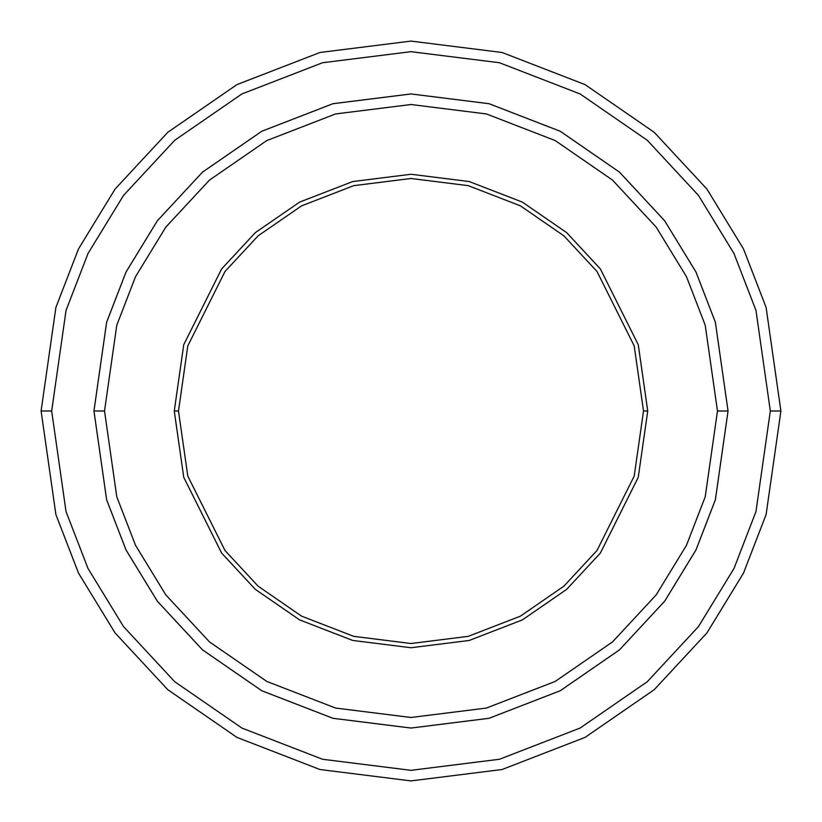 <?xml version="1.0" encoding="UTF-8"?>
<svg xmlns="http://www.w3.org/2000/svg" width="822" height="822" viewBox="0 0 822 822"><rect width="100%" height="100%" fill="white"/><g stroke="black" fill="none" stroke-linecap="round" stroke-linejoin="round"><path stroke-width="1.23" d="M178.487 411L187.796 345.898L224.992 271.496L258.118 235.822L301.582 205.849L353.768 185.649L411 178.487L468.232 185.649L520.418 205.849L563.882 235.822L597.008 271.496L634.204 345.898L643.513 411L647.736 411L638.262 344.716L600.389 268.958L566.666 232.636L522.402 202.12L469.27 181.549L411 174.264L352.73 181.549L299.598 202.12L255.334 232.636L221.611 268.958L183.738 344.716L174.264 411L178.487 411L187.796 476.102L224.992 550.504L258.118 586.178L301.582 616.151L353.768 636.351L411 643.513L468.232 636.351L520.418 616.151L563.882 586.178L597.008 550.504L634.204 476.102L643.513 411L634.204 345.898L597.008 271.496L563.882 235.822L520.418 205.849L468.232 185.649L411 178.487L353.768 185.649L301.582 205.849L258.118 235.822L224.992 271.496L187.796 345.898L178.487 411L174.264 411L183.738 344.716L221.611 268.958L255.334 232.636L299.598 202.12L352.73 181.549L411 174.264L469.27 181.549L522.402 202.12L566.666 232.636L600.389 268.958L638.262 344.716L647.736 411L638.262 477.284L600.389 553.042L566.666 589.364L522.402 619.88L469.27 640.451L411 647.736L352.73 640.451L299.598 619.88L255.334 589.364L221.611 553.042L183.738 477.284L174.264 411L183.738 477.284L221.611 553.042L255.334 589.364L299.598 619.88L352.73 640.451L411 647.736L469.27 640.451L522.402 619.88L566.666 589.364L600.389 553.042L638.262 477.284L647.736 411L643.513 411L634.204 476.102L597.008 550.504L563.882 586.178L520.418 616.151L468.232 636.351L411 643.513L353.768 636.351L301.582 616.151L258.118 586.178L224.992 550.504L187.796 476.102L178.487 411M770.327 411L755.963 511.613L733.995 568.464L698.464 626.6L647.274 681.726L580.096 728.056L499.447 759.271L411 770.327L322.553 759.271L241.904 728.056L174.726 681.726L123.536 626.6L88.005 568.464L66.037 511.613L51.673 411L41.1 411L55.896 514.572L78.501 573.088L115.08 632.94L167.78 689.689L236.931 737.385L319.943 769.515L411 780.9L502.057 769.515L585.069 737.385L654.22 689.689L706.92 632.94L743.499 573.088L766.104 514.572L780.9 411L770.327 411L755.963 310.387L733.995 253.536L698.464 195.4L647.274 140.274L580.096 93.944L499.447 62.729L411 51.673L322.553 62.729L241.904 93.944L174.726 140.274L123.536 195.4L88.005 253.536L66.037 310.387L51.673 411L66.037 511.613L88.005 568.464L123.536 626.6L174.726 681.726L241.904 728.056L322.553 759.271L411 770.327L499.447 759.271L580.096 728.056L647.274 681.726L698.464 626.6L733.995 568.464L755.963 511.613L770.327 411L780.9 411L766.104 514.572L743.499 573.088L706.92 632.94L654.22 689.689L585.069 737.385L502.057 769.515L411 780.9L319.943 769.515L236.931 737.385L167.78 689.689L115.08 632.94L78.501 573.088L55.896 514.572L41.1 411L55.896 307.428L78.501 248.912L115.08 189.06L167.78 132.311L236.931 84.615L319.943 52.485L411 41.1L502.057 52.485L585.069 84.615L654.22 132.311L706.92 189.06L743.499 248.912L766.104 307.428L780.9 411L766.104 307.428L743.499 248.912L706.92 189.06L654.22 132.311L585.069 84.615L502.057 52.485L411 41.1L319.943 52.485L236.931 84.615L167.78 132.311L115.08 189.06L78.501 248.912L55.896 307.428L41.1 411L51.673 411L66.037 310.387L88.005 253.536L123.536 195.4L174.726 140.274L241.904 93.944L322.553 62.729L411 51.673L499.447 62.729L580.096 93.944L647.274 140.274L698.464 195.4L733.995 253.536L755.963 310.387L770.327 411M717.483 411L705.214 496.817L686.483 545.294L656.182 594.892L612.524 641.91L555.22 681.417L486.439 708.05L411 717.483L335.561 708.05L266.78 681.417L209.476 641.91L165.818 594.892L135.517 545.294L116.786 496.817L104.517 411L93.955 411L106.634 499.776L126.013 549.928L157.362 601.231L202.531 649.873L261.797 690.747L332.961 718.294L411 728.045L489.039 718.294L560.203 690.747L619.469 649.873L664.638 601.231L695.987 549.928L715.366 499.776L728.045 411L717.483 411L705.214 325.183L686.483 276.706L656.182 227.108L612.524 180.09L555.22 140.583L486.439 113.95L411 104.517L335.561 113.95L266.78 140.583L209.476 180.09L165.818 227.108L135.517 276.706L116.786 325.183L104.517 411L116.786 496.817L135.517 545.294L165.818 594.892L209.476 641.91L266.78 681.417L335.561 708.05L411 717.483L486.439 708.05L555.22 681.417L612.524 641.91L656.182 594.892L686.483 545.294L705.214 496.817L717.483 411L728.045 411L715.366 499.776L695.987 549.928L664.638 601.231L619.469 649.873L560.203 690.747L489.039 718.294L411 728.045L332.961 718.294L261.797 690.747L202.531 649.873L157.362 601.231L126.013 549.928L106.634 499.776L93.955 411L106.624 322.224L126.002 272.061L157.351 220.769L202.52 172.117L261.797 131.243L332.951 103.695L411 93.944L489.049 103.695L560.203 131.243L619.48 172.117L664.649 220.769L695.998 272.061L715.376 322.224L728.056 411L715.376 499.776L695.998 549.939L664.649 601.231L619.48 649.883L560.203 690.757L489.049 718.305L411 728.056L332.951 718.305L261.797 690.757L202.52 649.883L157.351 601.231L126.002 549.939L106.624 499.776L93.944 411L106.624 499.776L126.002 549.939L157.351 601.231L202.52 649.883L261.797 690.757L332.951 718.305L411 728.056L489.049 718.305L560.203 690.757L619.48 649.883L664.649 601.231L695.998 549.939L715.376 499.776L728.056 411L715.376 322.224L695.998 272.061L664.649 220.769L619.48 172.117L560.203 131.243L489.049 103.695L411 93.944L332.951 103.695L261.797 131.243L202.52 172.117L157.351 220.769L126.002 272.061L106.624 322.224L93.944 411L106.634 322.224L126.013 272.072L157.362 220.769L202.531 172.127L261.797 131.253L332.961 103.706L411 93.955L489.039 103.706L560.203 131.253L619.469 172.127L664.638 220.769L695.987 272.072L715.366 322.224L728.045 411L715.366 322.224L695.987 272.072L664.638 220.769L619.469 172.127L560.203 131.253L489.039 103.706L411 93.955L332.961 103.706L261.797 131.253L202.531 172.127L157.362 220.769L126.013 272.072L106.634 322.224L93.955 411L104.517 411L116.786 325.183L135.517 276.706L165.818 227.108L209.476 180.09L266.78 140.583L335.561 113.95L411 104.517L486.439 113.95L555.22 140.583L612.524 180.09L656.182 227.108L686.483 276.706L705.214 325.183L717.483 411"/></g></svg>

